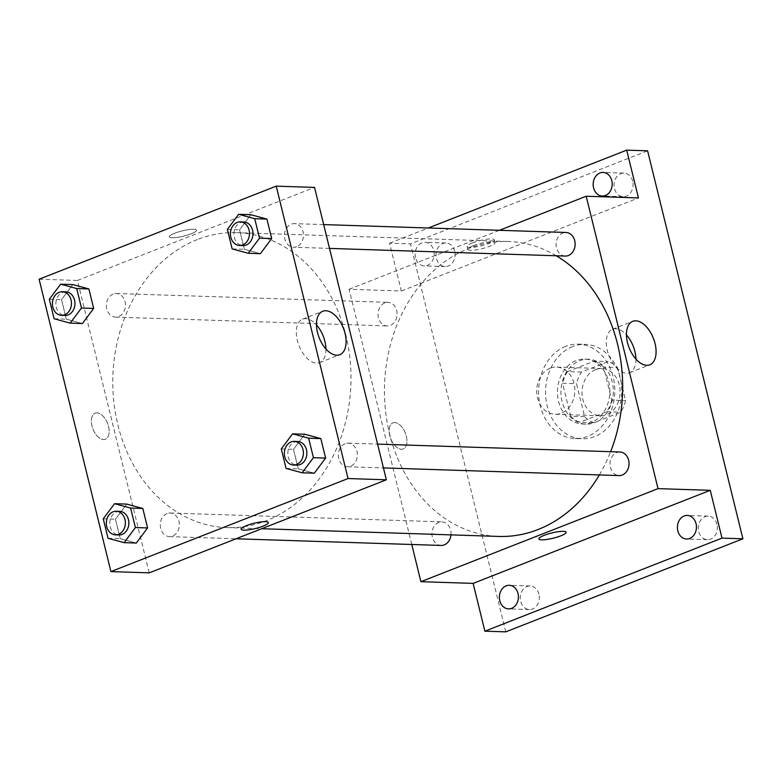 <?xml version="1.0" encoding="UTF-8"?>
<svg xmlns="http://www.w3.org/2000/svg" width="782" height="782" viewBox="0 0 782 782"><rect width="100%" height="100%" fill="white"/><g stroke="black" fill="none" stroke-linecap="round" stroke-linejoin="round"><path stroke-width="0.59" stroke-dasharray="3.91 2.93" d="M550.264 368.166A23.607 19.051 -88.1 0 0 536.882 393.972A23.607 19.051 -88.1 0 0 555.024 414.255A23.607 19.051 -88.1 0 0 574.838 391.283A23.607 19.051 -88.1 0 0 556.559 367.061A23.607 19.051 -88.1 0 0 550.264 368.166M595.542 369.642A23.607 19.051 -88.1 0 0 582.16 395.448A23.607 19.051 -88.1 0 0 600.302 415.731A23.607 19.051 -88.1 0 0 620.116 392.75A23.607 19.051 -88.1 0 0 601.837 368.537A23.607 19.051 -88.1 0 0 595.542 369.642M617.536 367.579L625.639 400.58A31.7 25.591 -88.1 0 1 620.664 412.182L593.909 422.691A31.7 25.591 -88.1 0 1 584.604 416.679L576.5 383.688A31.7 25.591 -88.1 0 1 581.476 372.076L608.23 361.577A31.7 25.591 -88.1 0 1 617.536 367.579L603.606 367.129L611.71 400.12L625.639 400.58M584.604 416.679L570.674 416.229L562.561 383.239L576.5 383.688M581.476 372.076L567.546 371.626L594.3 361.128L608.23 361.577M567.546 371.626A31.7 25.591 -88.1 0 0 562.561 383.239M570.674 416.229A31.7 25.591 -88.1 0 0 579.97 422.231L593.909 422.691M611.71 400.12A31.7 25.591 -88.1 0 1 606.734 411.733L579.97 422.231M603.606 367.129A31.7 25.591 -88.1 0 0 594.3 361.128M562.062 401.518A32.463 26.197 91.9 0 1 588.191 359.241A32.463 26.197 91.9 0 1 613.323 392.535A32.463 26.197 91.9 0 1 586.08 424.127A32.463 26.197 91.9 0 1 562.062 401.518M558.573 401.41A32.463 26.197 -88.1 0 0 582.6 424.01A32.463 26.197 -88.1 0 0 609.843 392.417A32.463 26.197 -88.1 0 0 584.711 359.124A32.463 26.197 -88.1 0 0 576.06 360.639A32.463 26.197 -88.1 0 0 558.573 401.41M606.734 411.733L620.664 412.182M572.61 346.582A47.213 38.103 -88.1 0 0 545.846 398.194A47.213 38.103 -88.1 0 0 582.121 438.761A47.213 38.103 -88.1 0 0 621.739 392.808A47.213 38.103 -88.1 0 0 585.19 344.373A47.213 38.103 -88.1 0 0 572.61 346.582M565.64 346.358A47.213 38.103 -88.1 0 0 538.876 397.97A47.213 38.103 -88.1 0 0 575.151 438.526A47.213 38.103 -88.1 0 0 614.779 392.574A47.213 38.103 -88.1 0 0 578.221 344.148A47.213 38.103 -88.1 0 0 565.64 346.358M716.947 524.331A11.808 9.531 -88.1 0 0 708.209 516.11A11.808 9.531 -88.1 0 0 698.306 527.596A11.808 9.531 -88.1 0 0 707.446 539.707A11.808 9.531 -88.1 0 0 716.947 524.331M632.697 181.326A11.808 9.531 -88.1 0 0 623.958 173.115A11.808 9.531 -88.1 0 0 614.056 184.601A11.808 9.531 -88.1 0 0 623.195 196.702A11.808 9.531 -88.1 0 0 632.697 181.326M454.674 251.198A11.808 9.531 -88.1 0 0 445.935 242.977A11.808 9.531 -88.1 0 0 436.033 254.463A11.808 9.531 -88.1 0 0 445.173 266.574A11.808 9.531 -88.1 0 0 454.674 251.198M538.925 594.193A11.808 9.531 -88.1 0 0 530.186 585.972A11.808 9.531 -88.1 0 0 520.274 597.458A11.808 9.531 -88.1 0 0 529.414 609.569A11.808 9.531 -88.1 0 0 538.925 594.193M505.778 631.856L410.482 243.876L647.604 150.818M411.762 544.497L349.075 289.291L401.322 290.992L389.583 243.202L410.482 243.876M394.763 422.563A14.017 7.82 68.6 0 0 392.926 422.867A14.017 7.82 68.6 0 0 390.765 438.77A14.017 7.82 68.6 0 0 403.17 448.966A14.017 7.82 68.6 0 0 405.878 434.616A14.017 7.82 68.6 0 0 394.763 422.563A14.017 7.82 68.6 0 0 392.926 422.867A14.017 7.82 68.6 0 0 390.775 438.77A14.017 7.82 68.6 0 0 403.17 448.956A14.017 7.82 68.6 0 0 405.878 434.606A14.017 7.82 68.6 0 0 394.773 422.554M415.535 257.669A11.808 9.531 91.9 0 1 425.037 242.293A11.808 9.531 91.9 0 1 433.775 250.514A11.808 9.531 91.9 0 1 424.274 265.89A11.808 9.531 91.9 0 1 415.535 257.669M401.322 290.992L638.444 197.934M389.583 243.202L428.321 227.992M556.276 255.773A147.544 119.079 -88.1 0 0 508.349 241.491A147.544 119.079 -88.1 0 0 469.024 248.393A147.544 119.079 -88.1 0 0 385.389 409.68A147.544 119.079 -88.1 0 0 498.75 536.432M599.354 474.948A147.544 119.079 -88.1 0 0 610.634 451.693M349.075 289.291L499.385 230.309M619.901 451.996A11.808 9.531 -88.1 0 0 616.763 452.543A11.808 9.531 -88.1 0 0 610.068 465.446A11.808 9.531 -88.1 0 0 619.139 475.583M384.812 302.888A11.808 9.531 -88.1 0 0 378.126 315.791A11.808 9.531 -88.1 0 0 387.198 325.928A11.808 9.531 -88.1 0 0 397.1 314.442A11.808 9.531 -88.1 0 0 387.96 302.341A11.808 9.531 -88.1 0 0 384.812 302.888M450.96 534.878A11.808 9.531 -88.1 0 0 441.879 521.858A11.808 9.531 -88.1 0 0 438.731 522.405A11.808 9.531 -88.1 0 0 432.045 535.308A11.808 9.531 -88.1 0 0 441.116 545.445M565.22 256.066A11.808 9.531 91.9 0 1 556.08 243.964A11.808 9.531 91.9 0 1 565.982 232.469M472.426 242.919A14.017 2.717 166.2 0 0 467.089 246.535A14.017 2.717 166.2 0 0 481.35 245.831A14.017 2.717 166.2 0 0 494.312 239.849A14.017 2.717 166.2 0 0 486.443 239.302A14.017 2.717 166.2 0 0 472.426 242.919M473.12 245.753A14.017 2.717 166.2 0 0 467.783 249.37A14.017 2.717 166.2 0 0 482.044 248.666A14.017 2.717 166.2 0 0 495.006 242.684A14.017 2.717 166.2 0 0 487.147 242.137A14.017 2.717 166.2 0 0 473.12 245.753M538.906 538.925L538.906 538.925A14.017 2.717 -13.8 0 1 551.867 532.943A14.017 2.717 -13.8 0 1 566.129 532.229A14.017 2.717 -13.8 0 1 566.129 532.239L566.129 532.239M635.913 359.065A23.343 13.02 -111.4 0 1 629.618 372.701A23.343 13.02 -111.4 0 1 608.973 355.732A23.343 13.02 -111.4 0 1 612.56 329.242A23.343 13.02 -111.4 0 1 615.63 328.733A23.343 13.02 -111.4 0 1 626.45 334.96M197.357 239.556A147.544 119.079 -88.1 0 0 113.722 400.853A147.544 119.079 -88.1 0 0 227.083 527.596A147.544 119.079 -88.1 0 0 350.903 384.001A147.544 119.079 -88.1 0 0 236.682 232.655A147.544 119.079 -88.1 0 0 197.357 239.556M296.701 246.682A11.808 9.531 91.9 0 1 293.553 247.229A11.808 9.531 91.9 0 1 284.413 235.128A11.808 9.531 91.9 0 1 294.315 223.642A11.808 9.531 91.9 0 1 303.387 233.779A11.808 9.531 91.9 0 1 296.701 246.682M167.065 513.569A11.808 9.531 -88.1 0 0 160.378 526.472A11.808 9.531 -88.1 0 0 169.45 536.618A11.808 9.531 -88.1 0 0 179.352 525.123A11.808 9.531 -88.1 0 0 170.212 513.021A11.808 9.531 -88.1 0 0 167.065 513.569M113.146 294.052A11.808 9.531 -88.1 0 0 106.46 306.955A11.808 9.531 -88.1 0 0 115.531 317.101A11.808 9.531 -88.1 0 0 125.433 305.606A11.808 9.531 -88.1 0 0 116.293 293.504A11.808 9.531 -88.1 0 0 113.146 294.052M345.097 443.707A11.808 9.531 -88.1 0 0 338.401 456.61A11.808 9.531 -88.1 0 0 347.472 466.756A11.808 9.531 -88.1 0 0 357.374 455.261A11.808 9.531 -88.1 0 0 348.234 443.159A11.808 9.531 -88.1 0 0 345.097 443.707M149.225 572.854L77.408 280.455L314.54 187.406M39.1 279.213L77.408 280.455M96.978 412.876A14.017 7.82 68.6 0 0 95.14 413.179A14.017 7.82 68.6 0 0 92.98 429.083A14.017 7.82 68.6 0 0 105.384 439.279A14.017 7.82 68.6 0 0 108.092 424.929A14.017 7.82 68.6 0 0 96.978 412.876A14.017 7.82 68.6 0 0 95.14 413.179A14.017 7.82 68.6 0 0 92.99 429.083A14.017 7.82 68.6 0 0 105.384 439.279A14.017 7.82 68.6 0 0 108.092 424.929A14.017 7.82 68.6 0 0 96.988 412.876M314.325 473.188L298.255 468.819L293.475 449.337L304.755 434.235L293.475 449.337L298.255 468.819L314.325 473.188M82.384 323.533L66.314 319.164L61.524 299.682L72.814 284.58L61.524 299.682L66.314 319.164L82.384 323.533M136.303 543.05L120.233 538.681L115.443 519.199L126.733 504.097L115.443 519.199L120.233 538.681L136.303 543.05M260.406 253.671L244.336 249.302L239.556 229.82L250.836 214.708L239.556 229.82L244.336 249.302L260.406 253.671M174.64 233.241A14.017 2.717 166.2 0 0 169.303 236.848A14.017 2.717 166.2 0 0 183.565 236.144A14.017 2.717 166.2 0 0 196.526 230.162A14.017 2.717 166.2 0 0 188.667 229.615A14.017 2.717 166.2 0 0 174.64 233.241A14.017 2.717 166.2 0 0 169.303 236.858A14.017 2.717 166.2 0 0 183.565 236.144A14.017 2.717 166.2 0 0 196.526 230.172A14.017 2.717 166.2 0 0 188.667 229.625A14.017 2.717 166.2 0 0 174.64 233.241M241.12 529.238L241.12 529.238A14.017 2.717 -13.8 0 1 254.082 523.256A14.017 2.717 -13.8 0 1 268.343 522.552L268.343 522.552M325.928 348.987A23.343 13.02 -111.4 0 1 319.642 362.623A23.343 13.02 -111.4 0 1 298.998 345.654A23.343 13.02 -111.4 0 1 302.585 319.164A23.343 13.02 -111.4 0 1 305.654 318.655A23.343 13.02 -111.4 0 1 316.475 324.882M243.818 222A11.808 9.531 -88.1 0 0 240.67 222.547A11.808 9.531 -88.1 0 0 233.984 235.45A11.808 9.531 -88.1 0 0 243.055 245.587M232.146 248.901L244.336 249.302M227.367 229.419L239.556 229.82M297.737 441.517A11.808 9.531 -88.1 0 0 294.589 442.065A11.808 9.531 -88.1 0 0 287.903 454.968A11.808 9.531 -88.1 0 0 296.974 465.114M286.065 468.418L298.255 468.819M281.285 448.946L293.475 449.337M65.796 291.862A11.808 9.531 -88.1 0 0 62.648 292.409A11.808 9.531 -88.1 0 0 55.952 305.312A11.808 9.531 -88.1 0 0 65.023 315.459M54.124 318.763L66.314 319.164M49.334 299.291L61.524 299.682M119.714 511.379A11.808 9.531 -88.1 0 0 116.567 511.927A11.808 9.531 -88.1 0 0 109.871 524.83A11.808 9.531 -88.1 0 0 118.942 534.976M108.043 538.28L120.233 538.681M103.253 518.808L115.443 519.199M601.837 368.537L556.559 367.061M600.302 415.731L555.024 414.255M582.6 424.01L586.08 424.127M584.711 359.124L588.191 359.241M575.151 438.526L582.121 438.761M578.221 344.148L585.19 344.373M530.186 585.972L509.287 585.298M529.414 609.569L508.515 608.885M445.935 242.977L425.037 242.293M445.173 266.574L424.274 265.89M623.958 173.115L603.069 172.431M623.195 196.702L602.296 196.028M708.209 516.11L687.31 515.426M707.446 539.707L686.547 539.023M495.006 242.684L494.312 239.849M467.783 249.37L467.089 246.535M629.618 372.701L649.793 364.793M612.56 329.242L632.736 321.324M227.083 527.596L261.677 528.72M236.682 232.655L508.349 241.491M323.67 224.59L294.315 223.642M329.515 248.402L293.553 247.229M169.45 536.618L236.047 538.778M170.212 513.021L441.879 521.858M115.531 317.101L387.198 325.928M116.293 293.504L387.96 302.341M347.472 466.756L383.434 467.919M348.234 443.159L377.589 444.108M319.642 362.623L339.818 354.705M302.585 319.164L322.761 311.246"/><path stroke-width="1.17" d="M428.321 227.992L626.705 150.144L647.604 150.818L742.9 538.798L505.778 631.856L484.879 631.182L473.139 583.382L420.892 581.681L411.762 544.497M593.558 187.807A11.808 9.531 91.9 0 1 603.069 172.431A11.808 9.531 91.9 0 1 611.798 180.652A11.808 9.531 91.9 0 1 602.296 196.028A11.808 9.531 91.9 0 1 593.558 187.807M626.705 150.144L638.444 197.934L586.197 196.233L658.024 488.633L710.261 490.324L722.001 538.124L742.9 538.798M635.805 320.815A23.343 13.02 -111.4 0 1 654.309 340.884A23.343 13.02 -111.4 0 1 649.793 364.793A23.343 13.02 -111.4 0 1 629.148 347.814A23.343 13.02 -111.4 0 1 632.736 321.324A23.343 13.02 -111.4 0 1 635.805 320.815M722.001 538.124L484.879 631.182M677.808 530.802A11.808 9.531 91.9 0 1 687.31 515.426A11.808 9.531 91.9 0 1 696.048 523.647A11.808 9.531 91.9 0 1 686.547 539.023A11.808 9.531 91.9 0 1 677.808 530.802M499.786 600.674A11.808 9.531 91.9 0 1 509.287 585.298A11.808 9.531 91.9 0 1 518.026 593.509A11.808 9.531 91.9 0 1 508.515 608.885A11.808 9.531 91.9 0 1 499.786 600.674M710.261 490.324L473.139 583.382M261.677 528.72L498.75 536.432A147.544 119.079 -88.1 0 0 599.354 474.948M610.634 451.693A147.544 119.079 -88.1 0 0 556.276 255.773M658.024 488.633L420.892 581.681M499.385 230.309L586.197 196.233M383.434 467.919L619.139 475.583A11.808 9.531 -88.1 0 0 629.041 464.097A11.808 9.531 -88.1 0 0 619.901 451.996L377.589 444.108M236.047 538.778L441.116 545.445A11.808 9.531 -88.1 0 0 450.96 534.878M323.67 224.59L565.982 232.469A11.808 9.531 91.9 0 1 575.053 242.615A11.808 9.531 91.9 0 1 568.367 255.518A11.808 9.531 91.9 0 1 565.22 256.066L329.515 248.402M566.129 532.239A14.017 2.717 -13.8 0 1 560.792 535.846A14.017 2.717 -13.8 0 1 546.765 539.472A14.017 2.717 -13.8 0 1 538.906 538.925A14.017 2.717 -13.8 0 1 551.867 532.943A14.017 2.717 -13.8 0 1 566.129 532.239A14.017 2.717 -13.8 0 1 560.792 535.846A14.017 2.717 -13.8 0 1 546.774 539.463A14.017 2.717 -13.8 0 1 538.906 538.925M626.45 334.96A23.343 13.02 -111.4 0 1 635.913 359.065M276.222 186.155L314.54 187.406L386.357 479.796L149.225 572.854L110.917 571.603L39.1 279.213L276.222 186.155L348.039 478.545L110.917 571.603M292.566 433.834L304.755 434.235L320.835 438.604L325.615 458.076L314.325 473.188L302.135 472.787L286.065 468.418L281.285 448.946L292.566 433.834L308.646 438.203L313.426 457.685L302.135 472.787M60.625 284.179L72.814 284.58L88.884 288.949L93.674 308.421L82.384 323.533L70.194 323.132L54.124 318.763L49.334 299.291L60.625 284.179L76.695 288.548L81.484 308.03L70.194 323.132M114.543 503.696L126.733 504.097L142.803 508.466L147.593 527.938L136.303 543.05L124.113 542.649L108.043 538.28L103.253 518.808L114.543 503.696L130.614 508.065L135.403 527.547L124.113 542.649M238.647 214.317L250.836 214.708L266.916 219.087L271.696 238.559L260.406 253.671L248.217 253.27L232.146 248.901L227.367 229.419L238.647 214.317L254.727 218.686L259.507 238.168L248.217 253.27M348.039 478.545L386.357 479.796M325.83 310.737A23.343 13.02 -111.4 0 1 344.324 330.806A23.343 13.02 -111.4 0 1 339.818 354.705A23.343 13.02 -111.4 0 1 319.164 337.736A23.343 13.02 -111.4 0 1 322.761 311.246A23.343 13.02 -111.4 0 1 325.83 310.737M263.006 526.169A14.017 2.717 -13.8 0 1 248.979 529.785A14.017 2.717 -13.8 0 1 241.12 529.238A14.017 2.717 -13.8 0 1 254.082 523.256A14.017 2.717 -13.8 0 1 268.343 522.552A14.017 2.717 -13.8 0 1 263.006 526.169M268.343 522.552A14.017 2.717 -13.8 0 1 263.006 526.159A14.017 2.717 -13.8 0 1 248.989 529.785A14.017 2.717 -13.8 0 1 241.12 529.238M316.475 324.882A23.343 13.02 -111.4 0 1 325.928 348.987M239.566 245.48L243.055 245.587A11.808 9.531 -88.1 0 0 252.957 234.101A11.808 9.531 -88.1 0 0 243.818 222L240.338 221.883A11.808 9.531 -88.1 0 0 237.19 222.43A11.808 9.531 -88.1 0 0 230.495 235.343A11.808 9.531 -88.1 0 0 239.566 245.48A11.808 9.531 -88.1 0 0 249.478 233.994A11.808 9.531 -88.1 0 0 240.338 221.883M250.836 214.708L266.916 219.087L271.696 238.559L260.406 253.671M254.727 218.686L266.916 219.087M259.507 238.168L271.696 238.559M293.485 464.997L296.974 465.114A11.808 9.531 -88.1 0 0 306.876 453.619A11.808 9.531 -88.1 0 0 297.737 441.517L294.257 441.4A11.808 9.531 -88.1 0 0 291.109 441.957A11.808 9.531 -88.1 0 0 284.413 454.86A11.808 9.531 -88.1 0 0 293.485 464.997A11.808 9.531 -88.1 0 0 303.396 453.511A11.808 9.531 -88.1 0 0 294.257 441.4M304.755 434.235L320.835 438.604L325.615 458.076L314.325 473.188M308.646 438.203L320.835 438.604M313.426 457.685L325.615 458.076M61.543 315.342L65.023 315.459A11.808 9.531 -88.1 0 0 74.935 303.963A11.808 9.531 -88.1 0 0 65.796 291.862L62.306 291.745A11.808 9.531 -88.1 0 0 59.168 292.302A11.808 9.531 -88.1 0 0 52.472 305.205A11.808 9.531 -88.1 0 0 61.543 315.342A11.808 9.531 -88.1 0 0 71.445 303.856A11.808 9.531 -88.1 0 0 62.306 291.745M72.814 284.58L88.884 288.949L93.674 308.421L82.384 323.533M76.695 288.548L88.884 288.949M81.484 308.03L93.674 308.421M115.462 534.859L118.942 534.976A11.808 9.531 -88.1 0 0 128.854 523.481A11.808 9.531 -88.1 0 0 119.714 511.379L116.225 511.262A11.808 9.531 -88.1 0 0 113.087 511.819A11.808 9.531 -88.1 0 0 106.391 524.722A11.808 9.531 -88.1 0 0 115.462 534.859A11.808 9.531 -88.1 0 0 125.364 523.373A11.808 9.531 -88.1 0 0 116.225 511.262M126.733 504.097L142.803 508.466L147.593 527.938L136.303 543.05M130.614 508.065L142.803 508.466M135.403 527.547L147.593 527.938"/></g></svg>
